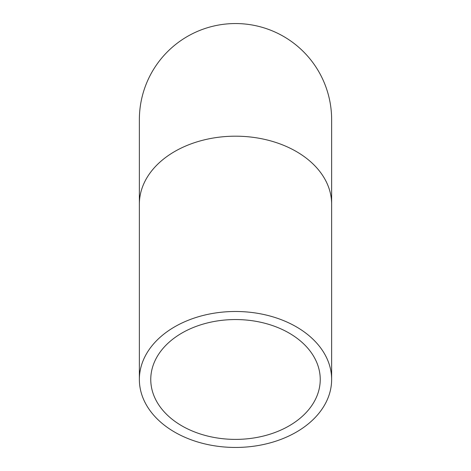 <?xml version="1.0" encoding="UTF-8"?>
<svg xmlns="http://www.w3.org/2000/svg" width="471" height="471" viewBox="0 0 471 471"><rect width="100%" height="100%" fill="white"/><g stroke="black" fill="none" stroke-linecap="round" stroke-linejoin="round"><path stroke-width="0.71" d="M235.5 439.39A84.739 59.917 0 0 1 150.761 379.467A84.739 59.917 0 0 1 235.5 319.55A84.739 59.917 0 0 1 320.239 379.467A84.739 59.917 0 0 1 235.5 439.39M235.5 311.49A96.137 67.983 180 0 0 139.363 379.467A96.137 67.983 180 0 0 235.5 447.45A96.137 67.983 180 0 0 331.637 379.467A96.137 67.983 180 0 0 235.5 311.49M139.363 204.161A96.137 67.983 180 0 1 235.5 136.184A96.137 67.983 180 0 1 331.637 204.161L331.637 119.687A96.137 96.137 0 0 0 235.5 23.55A96.137 96.137 0 0 0 139.363 119.687L139.363 379.467M331.637 204.161L331.637 379.467"/></g></svg>
